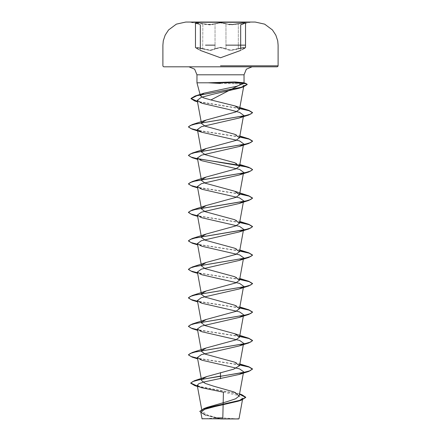 <?xml version="1.0" encoding="UTF-8"?>
<svg xmlns="http://www.w3.org/2000/svg" width="441" height="441" viewBox="0 0 441 441"><rect width="100%" height="100%" fill="white"/><g stroke="black" fill="none" stroke-linecap="round" stroke-linejoin="round"><path stroke-width="0.33" stroke-dasharray="2.21 1.65" d="M191.085 22.05L249.915 22.254L240.907 24.668L243.89 23.605L244.959 22.568L238.151 23.605L238.3 23.913L245.505 23.048L240.67 24.977L245.505 23.048L243.223 22.982L235.494 24.498L225.957 23.913L230.593 24.972L238.3 23.913L238.151 23.605L230.709 24.663L220.506 22.877L215.054 23.913L220.506 22.877L225.957 23.913L226.25 23.605L220.5 22.568L210.296 24.668L202.849 23.605L210.302 24.668L220.5 22.568L230.715 24.663L244.964 22.568L243.89 23.605L240.907 24.668L245.549 22.915L245.505 47.573L239.904 48.174L230.599 50.208L225.957 48.637L229.364 50.147L235.494 49.502L238.3 48.637L238.476 48.94L230.478 50.511L220.5 47.661L215.34 48.94L220.5 47.661L230.494 50.511L244.579 47.661L243.63 48.94L244.573 47.661L238.476 48.94L238.3 48.637L243.2 47.496L245.505 47.573L243.746 48.642L245.505 47.573L244.827 48.339L240.67 50.219L243.746 48.642L243.746 47.716M191.085 22.254L200.076 24.663L197.099 23.605L196.036 22.568L202.849 23.605L196.03 22.568L197.099 23.605L200.076 24.663L195.49 23.048L210.412 24.977L215.054 23.913L205.512 24.503L197.777 22.982L195.49 23.048L200.313 24.972L195.446 22.915L200.313 24.972M202.7 48.642L205.512 49.508L211.636 50.153L215.054 48.642L210.423 50.219L201.09 48.174L195.49 47.573L197.359 48.94L196.421 47.661L210.528 50.517L215.34 48.94L210.511 50.517L196.421 47.661L197.359 48.94L200.523 50.511L195.589 47.876L195.49 47.573L197.788 47.496L202.7 48.642L202.849 23.605L202.7 48.642M225.957 48.637L220.506 47.363L215.054 48.642L215.34 48.94L215.054 48.642L220.5 47.363L225.957 48.637L225.671 48.94L225.957 48.637L225.957 23.913L225.957 48.637M220.5 22.078L249.915 22.078M239.022 418.685L220.384 418.801L207.694 415.069L202.017 411.348M208.334 82.682L236.437 82.682L234.584 83.74L241.194 84.176L243.856 85.493L242.175 86.993M208.191 82.919L236.437 82.919M252.065 66.795L188.935 66.795M220.5 83.47L234.584 83.74M237.622 418.95L222.843 417.82L222.826 418.669M223.427 392.198L237.473 395.318L242.704 398.504M199.773 411.629L204.993 414.964L219.116 418.741L202.017 418.724M197.408 386.123L239.557 394.011M199.773 411.392L206.107 415.091L220.384 418.801M197.458 386.371L239.513 394.237M204.993 414.964L220.324 418.79M239.695 364.762L197.518 358.213M239.695 336.268L197.518 329.725M239.695 307.774L197.518 301.231M239.695 279.285L197.518 272.736M239.695 250.791L197.518 244.242M239.695 222.297L197.518 215.754M239.695 193.808L197.518 187.26M239.695 165.314L239.204 165.226M197.877 158.837L197.518 158.766M239.695 136.82L197.518 130.271M239.684 108.387L197.458 101.458M241.166 82.803L236.437 82.682L234.733 81.927M239.65 364.994L197.562 358.461M239.65 336.5L197.562 329.967M239.65 308.005L197.562 301.479M239.65 279.511L197.562 272.985M239.65 251.023L197.562 244.49M239.65 222.529L197.562 215.996M239.65 194.034L197.562 187.508M239.65 137.052L197.562 130.519M239.639 108.618L197.502 101.706M240.461 50.517L243.746 48.642M197.243 48.637L200.313 50.208L197.243 48.637L197.243 47.716M214.761 23.605L215.054 23.913L214.761 23.605M240.67 24.977L243.746 23.913L240.869 24.679M225.957 45.131L235.494 45.131M239.904 45.131L245.505 45.131M205.512 45.131L215.054 45.131M215.054 48.642L215.054 23.913L215.054 48.642M238.3 48.637L238.3 23.913L238.3 48.637M233.923 391.928L239.573 393.929M197.474 386.47L201.124 387.622M242.87 82.561L243.724 82.803M234.733 362.199L239.843 363.946M234.733 305.211L239.843 306.964M234.733 276.722L239.843 278.469M234.733 248.228L239.843 249.975M234.728 219.734L239.843 221.487M234.728 162.751L239.843 164.499M234.733 134.257L239.843 136.004M202.077 103.326L197.524 101.832M201.835 160.761L197.634 159.399M201.84 189.25L197.634 187.888M201.835 217.744L197.634 216.382M201.84 246.238L197.634 244.876M201.835 274.726L197.634 273.37M201.835 303.221L197.634 301.859M201.84 331.715L197.634 330.353M201.835 360.209L197.634 358.847M215.561 417.897L205.219 418.713M205.087 418.73L203.378 418.95M240.67 48.295L240.505 50.494L244.777 48.372L245.505 47.573M200.313 48.289L200.479 50.489L197.331 48.929L200.523 50.511M195.484 47.573L195.484 23.048M243.867 23.61L245.505 23.048M197.121 23.605L200.115 24.674"/><path stroke-width="0.66" d="M249.915 22.254L191.085 22.254M220.5 22.05L191.085 22.05L220.5 22.05M249.915 22.078L220.5 22.078M220.5 418.95L238.757 418.95L220.5 418.95M200.826 412.214L202.017 418.724L238.757 418.95M208.334 82.803L234.733 81.927L244.06 82.803L196.94 82.803L208.334 82.803L220.5 83.47M200.412 95.78L196.94 82.803L196.94 74.799L194.635 69.182L188.935 66.795L277.163 66.795L220.5 66.795L252.065 66.795L246.365 69.182L244.06 74.799L196.94 74.799L244.06 74.799L244.06 82.803L243.912 83.36L243.531 82.803M241.194 84.176L210.936 99.953L203.494 97.836L200.429 95.774L204.045 93.145L236.707 86.282L243.912 83.36M243.123 372.535L239.165 374.453L203.792 382.033L198.814 383.687L197.27 385.34L201.129 387.617L223.427 392.198L222.843 417.82L215.561 417.897M197.265 385.34L202.017 411.348L207.303 407.302L227.253 401.608L235.681 398.774L239.204 395.941L233.923 391.928L213.736 386.222L205.164 383.378L201.587 380.533L197.386 357.502L201.835 360.209L239.59 368.869L243.614 371.752L239.204 395.941M202.028 379.216L206.857 376.548L233.658 369.156L239.524 365.688L234.733 362.199L205.186 354.134L201.476 351.444L197.386 329.014M201.598 350.7L206.272 347.955L235.819 339.884L239.524 337.2L234.733 333.705L205.192 325.645L201.476 322.95L197.386 300.519L201.835 303.221L239.579 311.881L243.614 314.764L239.524 337.2M201.598 322.211L206.267 319.46L235.819 311.39L239.524 308.706L234.733 305.216L205.192 297.151L201.476 294.461L197.386 272.025M201.598 293.717L206.267 290.966L235.814 282.902L239.524 280.211L234.733 276.722L205.175 268.652L201.476 265.967L197.386 243.531L201.84 246.238L239.568 254.892L243.608 257.781M201.598 265.223L206.267 262.472L235.803 254.413L239.524 251.723L234.733 248.228L205.175 240.158L201.476 237.473L197.386 215.043L201.835 217.744L239.568 226.398L243.614 229.287L239.524 251.723M201.598 236.729L206.267 233.984L235.792 225.913L239.524 223.229L234.728 219.734L205.203 211.674L201.476 208.979L197.386 186.549M201.598 208.24L206.267 205.489L235.819 197.419L239.502 194.735L234.733 191.245L205.186 183.18L201.476 180.49L197.386 158.054L201.84 160.761L239.584 169.416L243.614 172.304L239.524 194.74M201.598 179.746L206.267 176.995L235.808 168.931L239.496 166.24L234.728 162.751L205.175 154.681L201.476 151.996L197.386 129.566L201.835 132.267L239.584 140.927L243.614 143.81L239.524 166.246M201.598 151.252L206.267 148.507L235.808 140.442L239.524 137.752L234.733 134.257L205.181 126.192L201.476 123.502L197.259 100.361L202.077 103.326L228.3 109.357L239.65 112.378L243.608 115.316M201.598 122.763L206.267 120.013L235.814 111.948L239.524 109.258L235.053 105.978L210.936 99.953M242.175 86.993L239.088 88.266L212.694 94.302L201.239 97.334L197.259 100.361M243.123 116.099L239.16 118.017L201.405 126.683L197.386 129.56M243.123 144.593L239.165 146.511L201.416 155.171L197.386 158.054M243.123 173.087L239.16 175.005L201.416 183.665L197.392 186.549L201.84 189.25L239.573 197.91L243.608 200.793M243.129 201.576L239.16 203.499L201.432 212.154L197.386 215.043M243.123 230.07L239.16 231.988L201.427 240.648L197.386 243.531M243.123 258.564L239.16 260.482L201.432 269.137L197.392 272.025L201.835 274.726L239.573 283.387L243.608 286.27M243.129 287.058L239.165 288.976L201.421 297.631L197.386 300.519M243.123 315.547L239.16 317.465L201.421 326.125L197.392 329.014L201.84 331.715L239.584 340.375L243.608 343.258M243.129 344.041L239.165 345.959L201.405 354.625L197.386 357.502M239.022 418.685L242.704 398.504L238.173 401.211L214.789 406.58L204.486 409.358L200.837 412.214L205.638 415.185M220.5 372.617L220.5 376.09L194.343 380.759L190.721 382.997L197.408 386.123M239.557 394.011L241.844 394.678L245.753 397.203L241.073 400.031L203.951 408.52L199.773 411.392L203.863 408.79L214.954 405.946L241.095 400.263L238.173 401.211M220.5 378.709L220.5 376.327L248.801 371.41L252.517 368.968L250.075 370.749L243.134 372.529L199.178 379.784L192.888 381.509L190.721 383.235L194.872 385.677L197.458 386.371M239.513 394.237L245.753 397.44L241.095 400.263M220.5 66.795L163.837 66.795L220.5 66.795M252.517 368.968L248.807 366.763L239.695 364.762M197.518 358.213L190.826 356.466L188.483 354.724L192.199 352.519L245.714 343.489L250.764 341.984L252.511 340.48L248.801 338.275L239.695 336.268M197.518 329.725L190.832 327.977L188.483 326.23L192.199 324.025L245.714 314.995L250.769 313.49L252.511 311.985L248.801 309.78L239.695 307.774M197.518 301.231L190.832 299.483L188.483 297.736L192.199 295.531L245.714 286.501L250.769 284.996L252.511 283.491L248.801 281.286L239.695 279.285M197.518 272.736L190.832 270.989L188.483 269.247L192.199 267.042L245.714 258.007L250.769 256.502L252.517 254.997L248.801 252.792L239.695 250.791M197.518 244.242L190.832 242.5L188.483 240.753L192.193 238.548L245.72 229.518L250.769 228.014L252.517 226.509L248.801 224.298L239.695 222.297M197.518 215.754L190.832 214.006L188.483 212.259L192.199 210.054L245.714 201.024L250.769 199.519L252.517 198.015L248.801 195.81L239.695 193.808M197.518 187.26L190.832 185.512L188.489 183.77L192.199 181.565L245.714 172.53L250.769 171.025L252.517 169.52L248.801 167.315L239.695 165.314M239.204 165.226L197.877 158.837M197.518 158.766L190.832 157.018L188.489 155.276L192.199 153.071L245.714 144.042L250.764 142.537L252.517 141.032L248.801 138.821L239.695 136.82M197.518 130.271L190.826 128.529L188.483 126.782L192.199 124.577L245.714 115.548L250.764 114.043L252.517 112.538L248.967 110.421L239.684 108.387M197.458 101.458L191.019 98.426L195.104 96L241.26 87.246L247.197 84.325L245.874 83.404L241.166 82.803M252.517 369.205L249.121 367.099L239.65 364.994M197.562 358.461L192.199 357.166L188.483 354.961L190.236 353.456L195.286 351.951L248.801 342.922L252.511 340.717L249.121 338.605L239.65 336.5M197.562 329.967L192.199 328.672L188.483 326.467L190.236 324.962L195.286 323.457L248.801 314.427L252.511 312.222L249.121 310.117L239.65 308.005M197.562 301.479L192.199 300.183L188.483 297.978L190.231 296.468L195.286 294.963L248.801 285.933L252.511 283.728L249.115 281.623L239.65 279.511M197.562 272.985L192.199 271.689L188.483 269.484L190.231 267.979L195.286 266.474L248.807 257.439L252.517 255.234L249.115 253.128L239.65 251.023M197.562 244.49L192.199 243.195L188.483 240.99L190.231 239.485L195.28 237.98L248.807 228.951L252.517 226.746L249.115 224.634L239.65 222.529M197.562 215.996L192.199 214.701L188.483 212.496L190.231 210.991L195.286 209.486L248.801 200.457L252.517 198.252L249.115 196.146L239.65 194.034M197.562 187.508L192.199 186.212L188.489 184.007L190.231 182.502L195.286 180.997L248.801 171.962L252.517 169.757L250.769 168.253L245.714 166.748L192.199 157.718L188.489 155.513L190.231 154.008L195.286 152.503L248.801 143.474L252.517 141.269L249.121 139.158L239.65 137.052M197.562 130.519L192.199 129.224L188.483 127.019L190.236 125.514L195.286 124.009L248.801 114.98L252.517 112.775L249.082 110.697L239.639 108.618M197.502 101.706L194.762 100.961L191.019 98.663L196.929 95.725L243.217 86.916L247.197 84.562L246.194 83.74L236.437 82.919M243.746 48.642L243.746 47.716M245.505 45.131L225.957 45.131M235.494 45.131L239.904 45.131M220.5 65.836L278.128 65.836L220.5 65.836M215.054 45.131L205.512 45.131M197.243 48.637L197.243 47.716M245.505 47.573L245.505 23.048M240.461 50.517L220.5 57.782L200.523 50.511M277.163 66.795L277.852 66.508L278.128 65.836L278.128 45.131L277.72 40.826L275.873 35.186L272.406 29.933L264.655 24.161L255.212 22.078L249.915 22.05M191.085 22.05L185.788 22.078L176.345 24.161L168.594 29.933L165.127 35.186L163.28 40.826L162.872 45.131L162.872 65.836L163.148 66.508L163.837 66.795M239.524 365.688L243.614 343.258M239.524 308.706L243.614 286.27M239.524 280.211L243.614 257.781M239.524 223.229L243.614 200.793M239.524 137.752L243.614 115.316M239.524 109.258L243.856 85.493M207.303 407.302L203.951 408.52M239.573 393.929L241.844 394.678M206.857 376.548L194.343 380.759M194.872 385.677L197.474 386.47M243.724 82.803L245.874 83.404M204.045 93.139L195.104 96M239.843 363.946L248.807 366.763M206.272 347.949L192.199 352.519M234.733 333.705L248.801 338.275M206.267 319.46L192.199 324.025M239.843 306.964L248.801 309.78M206.267 290.966L192.199 295.531M239.843 278.469L248.801 281.286M206.267 262.472L192.199 267.042M239.843 249.975L248.801 252.792M206.267 233.984L192.193 238.548M239.843 221.487L248.801 224.298M206.267 205.489L192.199 210.054M234.733 191.245L248.801 195.81M206.267 176.995L192.199 181.565M239.843 164.499L248.801 167.315M206.267 148.507L192.199 153.071M239.843 136.004L248.801 138.821M206.267 120.013L192.199 124.577M235.053 105.978L248.967 110.421M239.088 88.272L243.217 86.916M197.524 101.832L194.762 100.961M239.16 118.023L248.801 114.98M201.835 132.267L192.199 129.224M239.165 146.511L248.801 143.474M197.634 159.399L192.199 157.718M239.16 175.005L248.801 171.962M197.634 187.888L192.199 186.212M239.16 203.499L248.801 200.457M197.634 216.382L192.199 214.701M239.16 231.988L248.807 228.951M197.634 244.876L192.199 243.195M239.16 260.482L248.807 257.439M197.634 273.37L192.199 271.689M239.165 288.976L248.801 285.933M197.634 301.859L192.199 300.183M239.16 317.47L248.801 314.427M197.634 330.353L192.199 328.672M239.165 345.959L248.801 342.922M197.634 358.847L192.199 357.166M239.165 374.453L248.801 371.41M202.243 418.95L202.017 418.724M195.484 47.573L195.484 23.048M240.67 48.295L240.67 24.977M200.313 48.289L200.313 24.972M240.869 24.679L243.867 23.61"/></g></svg>
